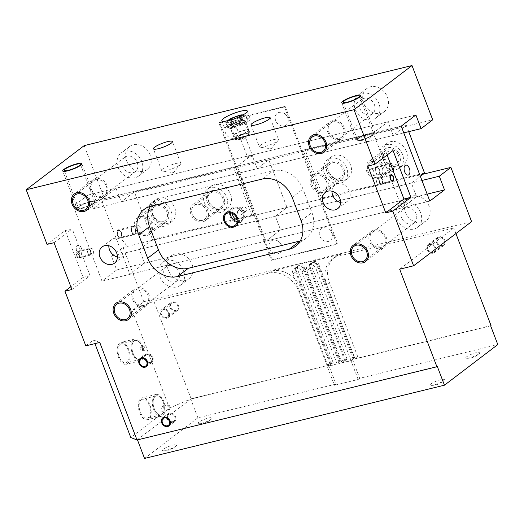 <?xml version="1.0" encoding="UTF-8"?>
<svg xmlns="http://www.w3.org/2000/svg" width="524" height="524" viewBox="0 0 524 524"><rect width="100%" height="100%" fill="white"/><g stroke="black" fill="none" stroke-linecap="round" stroke-linejoin="round"><path stroke-width="0.39" stroke-dasharray="2.62 1.97" d="M85.805 345.86L93.534 339.971L94.929 343.626M491.034 325.548L355.03 358.77L357.735 356.706L354.388 357.525L351.041 360.538L341.976 362.759L347.13 359.3L340.436 360.931L337.089 363.951L328.024 366.165L333.185 362.706L329.838 363.518L327.127 365.582L191.122 398.797L169.442 408.091L130.784 437.527M169.442 408.091L132.192 310.542L143.786 301.713L123.075 247.472L111.481 256.302L116.695 269.958L102.003 281.139L73.393 206.22L88.084 195.033L93.298 208.696L104.898 199.867L84.181 145.626M47.062 244.4L65.231 230.567L83.113 277.392L70.851 286.726M120.166 344.373A9.792 5.26 -103.7 0 1 121.267 343.842A9.792 5.26 -103.7 0 1 128.4 351.021A9.792 5.26 -103.7 0 1 127.018 362.326A9.792 5.26 -103.7 0 1 125.911 362.863A9.792 5.26 -103.7 0 1 118.784 355.685A9.792 5.26 -103.7 0 1 120.166 344.373M141.323 399.786A9.792 5.26 -103.7 0 1 142.43 399.249A9.792 5.26 -103.7 0 1 149.563 406.428A9.792 5.26 -103.7 0 1 148.174 417.733A9.792 5.26 -103.7 0 1 147.074 418.27A9.792 5.26 -103.7 0 1 139.941 411.091A9.792 5.26 -103.7 0 1 141.323 399.786M81.515 248.389A5.109 2.744 76.3 0 0 78.43 245.153A5.109 2.744 76.3 0 0 76.288 248.088A5.109 2.744 76.3 0 0 76.877 251.92A5.109 2.744 76.3 0 0 77.572 253.328A5.109 2.744 76.3 0 0 81.338 254.487A5.109 2.744 76.3 0 0 81.515 248.389M134.111 340.967A9.792 5.26 -103.7 0 1 135.218 340.43A9.792 5.26 -103.7 0 1 142.351 347.609A9.792 5.26 -103.7 0 1 140.969 358.92A9.792 5.26 -103.7 0 1 133.096 353.327A9.792 5.26 -103.7 0 1 134.111 340.967A9.792 5.26 76.3 0 0 132.729 352.272A9.792 5.26 76.3 0 0 139.862 359.451A9.792 5.26 76.3 0 0 140.969 358.92A9.792 5.26 -103.7 0 0 141.984 346.561A9.792 5.26 -103.7 0 0 134.111 340.967M140.57 347.071A2.129 1.146 76.3 0 0 140.268 349.528A2.129 1.146 76.3 0 0 141.814 351.087A2.129 1.146 76.3 0 0 142.056 350.975A2.129 1.146 76.3 0 0 142.358 348.512A2.129 1.146 76.3 0 0 140.805 346.954A2.129 1.146 76.3 0 0 140.57 347.071M145.168 345.945A2.129 1.146 76.3 0 0 144.866 348.408A2.129 1.146 76.3 0 0 146.412 349.966A2.129 1.146 76.3 0 0 146.655 349.849A2.129 1.146 76.3 0 0 146.956 347.392A2.129 1.146 76.3 0 0 145.403 345.833A2.129 1.146 76.3 0 0 145.168 345.945M155.274 396.38A9.792 5.26 -103.7 0 1 156.375 395.843A9.792 5.26 -103.7 0 1 163.508 403.022A9.792 5.26 -103.7 0 1 162.126 414.327A9.792 5.26 -103.7 0 1 154.252 408.74A9.792 5.26 -103.7 0 1 155.274 396.38A9.792 5.26 76.3 0 0 153.892 407.685A9.792 5.26 76.3 0 0 161.025 414.864A9.792 5.26 76.3 0 0 162.126 414.327A9.792 5.26 -103.7 0 0 163.147 401.967A9.792 5.26 -103.7 0 0 155.274 396.38M162.551 411.242L169.167 409.689A2.554 1.376 76.3 0 0 169.455 409.552A2.554 1.376 -103.7 0 0 169.815 406.604A2.554 1.376 -103.7 0 0 167.955 404.731L163.278 405.943C163.973 404.338 164.058 409.847 162.551 411.242C160.501 412.584 161.752 406.054 163.278 405.943M167.955 404.731A2.554 1.376 -103.7 0 0 167.667 404.869A2.554 1.376 76.3 0 0 167.307 407.823A2.554 1.376 76.3 0 0 169.167 409.689M99.75 342.447L93.534 339.971M300.219 240.961A25.538 20.973 -127.3 0 0 306.468 237.942A25.538 20.973 -127.3 0 0 311.924 212.508L302.983 189.099A25.538 20.973 -127.3 0 0 273.115 170.791L161.523 198.052A25.538 20.973 -127.3 0 0 154.993 201.144A25.538 20.973 -127.3 0 0 150.414 206.364M237.117 219.91A7.238 5.941 -127.3 0 0 242.848 219.412A7.238 5.941 -127.3 0 0 244.387 212.207A7.238 5.941 52.7 0 0 234.077 207.897L226.348 213.785M232.073 213.281A7.238 5.941 52.7 0 1 234.077 207.897M237.647 213.196A2.554 2.096 52.7 0 1 238.191 210.648A2.554 2.096 52.7 0 1 241.833 212.174A2.554 2.096 52.7 0 1 241.289 214.716A2.554 2.096 52.7 0 1 237.647 213.196M242.167 209.751A2.554 2.096 52.7 0 1 242.71 207.209A2.554 2.096 52.7 0 1 246.352 208.729A2.554 2.096 52.7 0 1 245.808 211.27A2.554 2.096 52.7 0 1 242.167 209.751M374.418 104.735A8.941 7.343 52.7 0 1 372.512 113.636A8.941 7.343 52.7 0 1 359.772 108.311A8.941 7.343 -127.3 0 1 361.678 99.409A8.941 7.343 -127.3 0 1 374.418 104.735M358.331 95.008A14.469 11.882 -127.3 0 1 378.95 103.628A14.469 11.882 52.7 0 1 375.859 118.038A14.469 11.882 52.7 0 1 355.239 109.418A14.469 11.882 -127.3 0 1 358.331 95.008L366.833 88.53A14.469 11.882 52.7 0 1 387.459 97.15A14.469 11.882 52.7 0 1 384.367 111.56A14.469 11.882 52.7 0 1 363.741 102.94A14.469 11.882 52.7 0 1 366.833 88.53M104.898 199.867L236.023 167.837L218.881 122.963L284.447 106.948L285.22 106.365L337.672 243.719L272.107 259.734L219.654 122.374L285.22 106.365M123.075 247.472L254.199 215.443L236.023 167.837L301.582 151.829L284.447 106.948M422.986 174.223L319.758 199.434L336.899 244.308L271.334 260.317L254.199 215.443L319.758 199.434L301.582 151.829L432.706 119.8M126.605 160.861A14.469 11.882 -127.3 0 0 147.224 169.481A14.469 11.882 -127.3 0 0 150.316 155.071A14.469 11.882 -127.3 0 0 129.69 146.451A14.469 11.882 -127.3 0 0 126.605 160.861M271.334 260.317L272.107 259.734M218.881 122.963L219.654 122.374M93.298 208.696L403.768 132.867M88.084 195.033L415.892 114.972M73.393 206.22L401.207 126.16M252.149 155.962A2.554 0.491 159.1 0 1 249.542 157.174A2.554 0.491 159.1 0 1 247.669 157.39A2.554 0.491 159.1 0 1 247.963 156.984A2.554 0.491 159.1 0 1 250.57 155.779A2.554 0.491 159.1 0 1 252.444 155.562A2.554 0.491 159.1 0 1 252.149 155.962M102.003 281.139L429.811 201.078M116.695 269.958L427.158 194.129M111.481 256.302L421.944 180.472M143.786 301.713L471.6 221.645M429.176 206.41A14.469 11.882 -127.3 0 0 408.556 197.79A14.469 11.882 -127.3 0 0 405.465 212.2A14.469 11.882 -127.3 0 0 426.091 220.82A14.469 11.882 -127.3 0 0 429.176 206.41M168.322 270.122A14.469 11.882 52.7 0 1 171.413 255.712A14.469 11.882 52.7 0 1 192.039 264.332A14.469 11.882 52.7 0 1 188.948 278.742A14.469 11.882 52.7 0 1 168.322 270.122M336.899 244.308L337.672 243.719M225.464 132.906A7.375 6.052 52.7 0 1 226.479 126.055A7.375 6.052 52.7 0 1 233.016 125.118A7.375 6.052 52.7 0 1 237.542 129.952A7.375 6.052 52.7 0 1 237.988 131.648A7.375 6.052 52.7 0 1 233.318 138.316A7.375 6.052 52.7 0 1 225.464 132.906M287.761 117.69A7.375 6.052 -127.3 0 0 283.235 112.85A7.375 6.052 -127.3 0 0 276.692 113.793A7.375 6.052 -127.3 0 0 275.676 120.638A7.375 6.052 -127.3 0 0 283.536 126.055A7.375 6.052 -127.3 0 0 288.207 119.38A7.375 6.052 -127.3 0 0 287.761 117.69M269.565 248.409A7.375 6.052 -127.3 0 0 277.425 253.819A7.375 6.052 -127.3 0 0 282.095 247.151A7.375 6.052 -127.3 0 0 281.65 245.455A7.375 6.052 -127.3 0 0 277.124 240.621A7.375 6.052 -127.3 0 0 270.581 241.564A7.375 6.052 -127.3 0 0 269.565 248.409M331.869 233.193A7.375 6.052 52.7 0 1 332.314 234.883A7.375 6.052 52.7 0 1 327.644 241.557A7.375 6.052 52.7 0 1 319.784 236.141A7.375 6.052 52.7 0 1 320.799 229.296A7.375 6.052 52.7 0 1 327.343 228.353A7.375 6.052 52.7 0 1 331.869 233.193M191.122 398.797L153.873 301.248L132.192 310.542M153.873 301.248L268.956 273.142A25.538 20.973 52.7 0 1 298.818 291.442L327.127 365.582M329.838 363.518L301.523 289.379A25.538 20.973 52.7 0 0 271.661 271.078L341.406 254.042L338.701 256.105L453.784 227.999L399.661 269.198M137.458 439.891L437.304 366.459M137.393 439.708L190.736 399.091L328.836 365.366L335.989 384.099L334.443 385.271L327.29 366.545L328.836 365.366M490.647 325.843L352.547 359.575L351.001 360.748L327.29 366.545M455.919 233.586L453.784 227.999M144.545 458.441L197.889 417.825L335.989 384.099M197.889 417.825L190.736 399.091M352.547 359.575L359.7 378.302L497.8 344.576M359.7 378.302L358.154 379.481L334.443 385.271M208.5 418.041A7.611 1.467 159.1 0 1 211.722 418.774A7.611 1.467 159.1 0 1 201.583 423.307A7.611 1.467 159.1 0 1 198.793 423.713A7.611 1.467 159.1 0 1 200.004 421.407A7.611 1.467 159.1 0 1 208.5 418.041M476.323 352.632A7.611 1.467 -20.9 0 0 467.834 355.999A7.611 1.467 -20.9 0 0 466.615 358.298A7.611 1.467 -20.9 0 0 469.412 357.892A7.611 1.467 -20.9 0 0 479.552 353.359A7.611 1.467 -20.9 0 0 476.323 352.632M166.016 450.385A7.611 1.467 -20.9 0 0 176.162 445.852A7.611 1.467 -20.9 0 0 172.933 445.118A7.611 1.467 -20.9 0 0 164.438 448.485A7.611 1.467 -20.9 0 0 163.226 450.791A7.611 1.467 -20.9 0 0 166.016 450.385M433.846 384.97A7.611 1.467 159.1 0 1 431.056 385.376A7.611 1.467 159.1 0 1 432.267 383.07A7.611 1.467 159.1 0 1 440.763 379.704A7.611 1.467 159.1 0 1 443.992 380.437A7.611 1.467 159.1 0 1 433.846 384.97M358.154 379.481L351.001 360.748M355.03 358.77L326.714 284.63A25.538 20.973 52.7 0 1 332.17 259.197A25.538 20.973 52.7 0 1 338.701 256.105M437.134 242.304A4.258 3.498 -127.3 0 0 443.199 244.839A4.258 3.498 -127.3 0 0 444.11 240.601A4.258 3.498 -127.3 0 0 438.038 238.066A4.258 3.498 -127.3 0 0 437.134 242.304M177.675 305.669A4.258 3.498 52.7 0 1 176.765 309.907A4.258 3.498 52.7 0 1 170.7 307.372A4.258 3.498 52.7 0 1 171.61 303.134A4.258 3.498 52.7 0 1 177.675 305.669M357.735 356.706L329.419 282.567A25.538 20.973 52.7 0 1 334.875 257.14A25.538 20.973 52.7 0 1 341.406 254.042M347.13 359.3L311.669 266.428L310.201 267.541A4.258 3.498 52.7 0 1 311.105 263.303A4.258 3.498 52.7 0 1 311.99 262.852A5.109 4.192 -127.3 0 0 310.68 263.461A5.109 4.192 -127.3 0 0 309.592 268.543L306.809 270.666A5.109 4.192 52.7 0 1 307.896 265.576A5.109 4.192 52.7 0 1 309.206 264.961L309.9 264.79A5.109 4.192 52.7 0 1 315.874 268.452L318.658 266.33A5.109 4.192 -127.3 0 0 312.684 262.675A4.258 3.498 52.7 0 1 317.452 265.773L318.919 264.653A4.258 3.498 -127.3 0 0 313.942 261.607L313.666 261.673A4.258 3.498 -127.3 0 0 312.579 262.19A4.258 3.498 -127.3 0 0 311.669 266.428M354.388 357.525L318.919 264.653M333.185 362.706L297.717 269.834L296.25 270.954A4.258 3.498 52.7 0 1 297.16 266.716A4.258 3.498 52.7 0 1 298.038 266.257A5.109 4.192 -127.3 0 0 296.735 266.867A5.109 4.192 -127.3 0 0 295.641 271.956L292.857 274.072A5.109 4.192 52.7 0 1 293.951 268.989A5.109 4.192 52.7 0 1 295.254 268.367L295.955 268.196A5.109 4.192 52.7 0 1 301.922 271.858L304.706 269.742A5.109 4.192 -127.3 0 0 298.732 266.081A4.258 3.498 52.7 0 1 303.501 269.179L304.975 268.059A4.258 3.498 -127.3 0 0 299.997 265.013L299.715 265.079A4.258 3.498 -127.3 0 0 298.628 265.596A4.258 3.498 -127.3 0 0 297.717 269.834M340.436 360.931L304.975 268.059M345.663 360.414L310.201 267.541M344.759 360.636L309.592 268.543M341.976 362.759L306.809 270.666M351.041 360.538L315.874 268.452M353.824 358.423L318.658 266.33M352.914 358.645L317.452 265.773M331.712 363.82L296.25 270.954M330.808 364.042L295.641 271.956M328.024 366.165L292.857 274.072M337.089 363.951L301.922 271.858M339.873 361.829L304.706 269.742M338.969 362.051L303.501 269.179M168.394 312.736A4.258 3.498 52.7 0 1 167.49 316.974A4.258 3.498 52.7 0 1 161.425 314.439A4.258 3.498 52.7 0 1 163.416 309.684A4.258 3.498 52.7 0 1 168.394 312.736A4.258 3.498 -127.3 0 0 162.329 310.201A4.258 3.498 -127.3 0 0 161.425 314.439A4.258 3.498 52.7 0 0 166.396 317.492A4.258 3.498 52.7 0 0 168.394 312.736M427.853 249.365A4.258 3.498 -127.3 0 0 433.918 251.9A4.258 3.498 -127.3 0 0 434.828 247.662A4.258 3.498 52.7 0 1 432.831 252.417A4.258 3.498 52.7 0 1 427.853 249.365A4.258 3.498 52.7 0 1 428.763 245.127A4.258 3.498 52.7 0 1 434.828 247.662A4.258 3.498 52.7 0 0 429.85 244.61A4.258 3.498 52.7 0 0 427.853 249.365M409.912 172.154A5.109 2.744 76.3 0 0 409.323 168.328A5.109 2.744 76.3 0 0 408.628 166.92M367.894 166.043L386.064 152.209L387.131 155.006M393.039 150.506L386.064 152.209M378.629 184.114A2.81 1.506 -103.7 0 0 378.944 183.957A2.81 1.506 76.3 0 0 379.343 180.714A2.81 1.506 76.3 0 0 377.3 178.651A2.81 1.506 76.3 0 0 376.979 178.808A2.81 1.506 -103.7 0 0 376.586 182.051A2.81 1.506 -103.7 0 0 378.629 184.114L392.581 180.708M93.678 203.05A8.685 1.67 -20.9 0 0 94.425 202.369A8.685 1.67 -20.9 0 0 94.674 201.688A8.685 1.67 -20.9 0 0 88.307 202.408A8.685 1.67 -20.9 0 0 79.451 206.528A8.685 1.67 -20.9 0 0 82.622 207.792A8.685 1.67 -20.9 0 0 93.678 203.05A8.685 1.67 159.1 0 1 86.152 206.718A8.685 1.67 159.1 0 1 79.091 208.225A8.685 1.67 159.1 0 1 78.449 207.884A8.685 1.67 159.1 0 1 79.451 206.528A8.685 1.67 -20.9 0 1 90.508 201.786A8.685 1.67 -20.9 0 1 93.678 203.05M358.436 138.388A8.685 1.67 159.1 0 1 367.298 134.268A8.685 1.67 159.1 0 1 373.664 133.555A8.685 1.67 159.1 0 1 373.416 134.229A8.685 1.67 159.1 0 1 372.662 134.91A8.685 1.67 -20.9 0 0 369.492 133.646A8.685 1.67 -20.9 0 0 358.436 138.388A8.685 1.67 -20.9 0 0 357.44 139.744A8.685 1.67 -20.9 0 0 358.075 140.085A8.685 1.67 -20.9 0 0 365.143 138.578A8.685 1.67 -20.9 0 0 372.662 134.91A8.685 1.67 -20.9 0 1 361.606 139.653A8.685 1.67 -20.9 0 1 358.436 138.388M180.525 164.189L173.424 172.665L162.479 171.079A10.218 1.965 159.1 0 0 170.791 169.304A10.218 1.965 159.1 0 0 179.647 164.988A10.218 1.965 -20.9 0 0 180.525 164.189A10.218 1.965 -20.9 0 0 180.819 163.39A10.218 1.965 -20.9 0 0 173.326 164.235A10.218 1.965 -20.9 0 0 162.905 169.075A10.218 1.965 159.1 0 0 161.733 170.68L153.388 148.829M162.479 171.079A10.218 1.965 159.1 0 1 161.733 170.68M260.552 145.227A10.218 1.965 159.1 0 1 270.974 140.386A10.218 1.965 159.1 0 1 278.46 139.541A10.218 1.965 159.1 0 1 278.172 140.34A10.218 1.965 159.1 0 1 277.288 141.139A10.218 1.965 -20.9 0 1 268.439 145.456A10.218 1.965 -20.9 0 1 260.127 147.231A10.218 1.965 -20.9 0 1 259.373 146.831A10.218 1.965 -20.9 0 1 260.552 145.227M248.697 120.972A13.617 2.62 159.1 0 1 234.798 127.43A13.617 2.62 159.1 0 1 224.816 128.557A13.617 2.62 159.1 0 1 226.381 126.422A13.617 2.62 159.1 0 1 240.28 119.963A13.617 2.62 159.1 0 1 250.262 118.837A13.617 2.62 159.1 0 1 248.697 120.972M243.47 122.249A7.238 1.395 -20.9 0 0 244.302 121.116A7.238 1.395 -20.9 0 0 238.996 121.712A7.238 1.395 -20.9 0 0 231.608 125.144A7.238 1.395 -20.9 0 0 230.783 126.277A7.238 1.395 -20.9 0 0 236.082 125.681A7.238 1.395 -20.9 0 0 243.47 122.249M248.238 134.74A7.238 1.395 -20.9 0 0 248.861 134.17A7.238 1.395 -20.9 0 0 249.07 133.6A7.238 1.395 -20.9 0 0 243.765 134.203A7.238 1.395 -20.9 0 0 236.376 137.635A7.238 1.395 -20.9 0 0 239.023 138.683A7.238 1.395 -20.9 0 0 248.238 134.74A7.238 1.395 159.1 0 1 241.97 137.792A7.238 1.395 159.1 0 1 236.082 139.05A7.238 1.395 159.1 0 1 235.545 138.768A7.238 1.395 159.1 0 1 236.376 137.635A7.238 1.395 -20.9 0 1 245.592 133.685A7.238 1.395 -20.9 0 1 248.238 134.74M245.383 138.251A2.554 0.491 159.1 0 1 243.175 139.332A2.554 0.491 159.1 0 1 241.092 139.777A2.554 0.491 159.1 0 1 240.909 139.672A2.554 0.491 159.1 0 1 241.197 139.273A2.554 0.491 159.1 0 1 243.804 138.061A2.554 0.491 159.1 0 1 245.677 137.851A2.554 0.491 159.1 0 1 245.605 138.054A2.554 0.491 159.1 0 1 245.383 138.251M420.674 212.888A14.469 11.882 -127.3 0 0 400.048 204.268A14.469 11.882 -127.3 0 0 396.963 218.678A14.469 11.882 52.7 0 0 417.582 227.298A14.469 11.882 52.7 0 0 420.674 212.888M403.401 208.67A8.941 7.343 -127.3 0 1 416.141 213.995A8.941 7.343 52.7 0 1 414.229 222.89A8.941 7.343 52.7 0 1 401.495 217.571A8.941 7.343 -127.3 0 1 403.401 208.67L353.923 246.339M180.446 285.213A14.469 11.882 -127.3 0 1 159.82 276.593A14.469 11.882 52.7 0 1 162.912 262.183A14.469 11.882 52.7 0 1 183.538 270.803A14.469 11.882 -127.3 0 1 180.446 285.213L188.948 278.742M164.353 275.486A8.941 7.343 -127.3 0 0 177.092 280.812A8.941 7.343 -127.3 0 0 178.998 271.91A8.941 7.343 52.7 0 0 166.265 266.585A8.941 7.343 52.7 0 0 164.353 275.486M118.097 167.333A14.469 11.882 -127.3 0 0 138.722 175.953A14.469 11.882 -127.3 0 0 141.814 161.543A14.469 11.882 52.7 0 0 121.188 152.923A14.469 11.882 52.7 0 0 118.097 167.333M135.369 171.551A8.941 7.343 -127.3 0 1 122.629 166.226A8.941 7.343 52.7 0 1 124.542 157.324A8.941 7.343 52.7 0 1 137.281 162.65A8.941 7.343 -127.3 0 1 135.369 171.551L85.89 209.22M340.6 202.539A10.218 8.391 -127.3 0 0 347.274 201.36A10.218 8.391 -127.3 0 0 349.456 191.188A10.218 8.391 52.7 0 0 334.895 185.103L325.312 192.4M331.987 191.221A10.218 8.391 52.7 0 1 334.895 185.103M102.121 246.909L111.704 239.612A10.218 8.391 -127.3 0 1 126.264 245.697A10.218 8.391 52.7 0 1 124.083 255.869A10.218 8.391 52.7 0 1 117.409 257.048M111.704 239.612A10.218 8.391 -127.3 0 0 108.796 245.73M145.187 359.268A4.258 3.498 -127.3 0 0 145.371 359.7A4.258 3.498 -127.3 0 1 145.187 359.268A4.258 3.498 52.7 0 1 146.098 355.03A4.258 3.498 52.7 0 1 152.163 357.565A4.258 3.498 -127.3 0 0 147.185 354.519A4.258 3.498 -127.3 0 0 145.187 359.268M146.563 361.259A4.258 3.498 -127.3 0 0 151.253 361.802A4.258 3.498 -127.3 0 0 152.163 357.565A4.258 3.498 -127.3 0 1 151.095 361.92A4.258 3.498 -127.3 0 1 146.563 361.259M167.837 418.584A4.258 3.498 -127.3 0 0 168.021 419.01A4.258 3.498 -127.3 0 1 167.837 418.584A4.258 3.498 52.7 0 1 168.748 414.346A4.258 3.498 52.7 0 1 174.813 416.881A4.258 3.498 -127.3 0 0 169.835 413.829A4.258 3.498 -127.3 0 0 167.837 418.584M169.213 420.569A4.258 3.498 -127.3 0 0 173.903 421.119A4.258 3.498 -127.3 0 0 174.813 416.881A4.258 3.498 -127.3 0 1 173.745 421.231A4.258 3.498 -127.3 0 1 169.213 420.569M71.919 289.523L90.082 275.69L83.113 277.392M65.231 230.567L72.207 228.864L90.082 275.69M54.038 242.697L72.207 228.864M79.032 257.205A2.81 1.506 76.3 0 0 79.432 253.963A2.81 1.506 76.3 0 0 77.388 251.9A2.81 1.506 76.3 0 0 77.067 252.057A2.81 1.506 76.3 0 0 76.674 255.299A2.81 1.506 76.3 0 0 78.718 257.363A2.81 1.506 76.3 0 0 79.032 257.205M92.984 253.799A2.81 1.506 76.3 0 0 93.383 250.557A2.81 1.506 76.3 0 0 91.333 248.494A2.81 1.506 76.3 0 0 91.019 248.651A2.81 1.506 -103.7 0 0 90.619 251.893A2.81 1.506 -103.7 0 0 92.669 253.957A2.81 1.506 -103.7 0 0 92.984 253.799M92.84 179.856A10.218 8.391 52.7 0 0 90.659 190.029A10.218 8.391 -127.3 0 0 105.219 196.114A10.218 8.391 -127.3 0 0 107.4 185.941A10.218 8.391 52.7 0 0 92.84 179.856L74.29 193.985M91.707 189.773A8.941 7.343 -127.3 0 0 102.16 196.179A8.941 7.343 -127.3 0 0 106.352 186.197A8.941 7.343 -127.3 0 0 95.899 179.791A8.941 7.343 -127.3 0 0 91.707 189.773M344.537 128.02A10.218 8.391 52.7 0 1 342.355 138.192A10.218 8.391 52.7 0 1 327.801 132.113A10.218 8.391 -127.3 0 1 329.982 121.941A10.218 8.391 -127.3 0 1 344.537 128.02M328.849 131.852A8.941 7.343 -127.3 0 0 339.297 138.257A8.941 7.343 -127.3 0 0 343.495 128.275A8.941 7.343 -127.3 0 0 333.041 121.869A8.941 7.343 -127.3 0 0 328.849 131.852M132.382 299.289A10.218 8.391 52.7 0 1 134.563 289.117A10.218 8.391 52.7 0 1 149.124 295.202A10.218 8.391 -127.3 0 1 146.943 305.374A10.218 8.391 -127.3 0 1 132.382 299.289M148.076 295.457A8.941 7.343 -127.3 0 0 137.622 289.052A8.941 7.343 -127.3 0 0 133.43 299.034A8.941 7.343 -127.3 0 0 143.884 305.44A8.941 7.343 -127.3 0 0 148.076 295.457M384.079 247.452A10.218 8.391 52.7 0 0 386.26 237.28A10.218 8.391 -127.3 0 0 371.706 231.195A10.218 8.391 -127.3 0 0 369.525 241.368A10.218 8.391 52.7 0 0 384.079 247.452L365.523 261.581M385.219 237.536A8.941 7.343 -127.3 0 0 374.765 231.13A8.941 7.343 -127.3 0 0 370.566 241.112A8.941 7.343 -127.3 0 0 381.02 247.518A8.941 7.343 -127.3 0 0 385.219 237.536M169.999 307.542A5.109 4.192 -127.3 0 0 177.282 310.588A5.109 4.192 -127.3 0 0 178.37 305.499A5.109 4.192 -127.3 0 0 171.093 302.459A5.109 4.192 -127.3 0 0 169.999 307.542M161.818 309.52A5.109 4.192 -127.3 0 1 169.095 312.566A5.109 4.192 52.7 0 1 168.001 317.649A5.109 4.192 52.7 0 1 160.724 314.61A5.109 4.192 -127.3 0 1 161.818 309.52L171.093 302.459M436.433 242.474A5.109 4.192 -127.3 0 0 443.71 245.514A5.109 4.192 -127.3 0 0 444.804 240.431A5.109 4.192 -127.3 0 0 437.527 237.385A5.109 4.192 -127.3 0 0 436.433 242.474M427.158 249.535A5.109 4.192 -127.3 0 0 434.435 252.575A5.109 4.192 -127.3 0 0 435.529 247.492A5.109 4.192 52.7 0 0 428.246 244.453A5.109 4.192 52.7 0 0 427.158 249.535M381.675 183.983A3.406 1.827 -103.7 0 0 382.055 183.793A3.406 1.827 76.3 0 0 382.54 179.863A3.406 1.827 76.3 0 0 380.057 177.367A3.406 1.827 76.3 0 0 379.671 177.551A3.406 1.827 -103.7 0 0 379.193 181.487A3.406 1.827 -103.7 0 0 381.675 183.983L392.718 181.284M381.845 183.249A2.81 1.506 76.3 0 0 382.14 179.706A2.81 1.506 76.3 0 0 379.88 178.101A2.81 1.506 76.3 0 0 379.592 181.645A2.81 1.506 76.3 0 0 381.845 183.249M79.242 257.756A3.406 1.827 76.3 0 0 79.727 253.819A3.406 1.827 76.3 0 0 77.244 251.323A3.406 1.827 76.3 0 0 76.858 251.513A3.406 1.827 76.3 0 0 76.38 255.443A3.406 1.827 76.3 0 0 78.862 257.939A3.406 1.827 76.3 0 0 79.242 257.756M90.292 255.057A3.406 1.827 76.3 0 0 90.77 251.12A3.406 1.827 76.3 0 0 88.294 248.625A3.406 1.827 76.3 0 0 87.908 248.815A3.406 1.827 -103.7 0 0 87.429 252.745A3.406 1.827 -103.7 0 0 89.905 255.24A3.406 1.827 -103.7 0 0 90.292 255.057M88.117 249.358A2.81 1.506 -103.7 0 1 90.377 250.963A2.81 1.506 -103.7 0 1 90.082 254.507A2.81 1.506 -103.7 0 1 87.822 252.902A2.81 1.506 -103.7 0 1 88.117 249.358M77.021 208.434A10.218 1.965 159.1 0 0 84.508 207.589A10.218 1.965 159.1 0 0 94.936 202.742A10.218 1.965 -20.9 0 0 96.108 201.144A10.218 1.965 -20.9 0 0 88.615 201.989A10.218 1.965 -20.9 0 0 78.194 206.829A10.218 1.965 159.1 0 0 77.021 208.434L62.716 170.975M357.178 138.696A10.218 1.965 159.1 0 1 367.606 133.849A10.218 1.965 159.1 0 1 375.092 133.004A10.218 1.965 159.1 0 1 373.92 134.602A10.218 1.965 -20.9 0 1 363.499 139.45A10.218 1.965 -20.9 0 1 356.006 140.294A10.218 1.965 -20.9 0 1 357.178 138.696M231.916 208.264A8.26 6.779 52.7 0 0 230.147 216.484A8.26 6.779 -127.3 0 0 241.918 221.403A8.26 6.779 -127.3 0 0 243.68 213.183A8.26 6.779 52.7 0 0 231.916 208.264L225.726 212.973M237.136 221.541A7.238 5.941 -127.3 0 0 242.841 213.386A7.238 5.941 -127.3 0 0 235.97 208.048A7.238 5.941 -127.3 0 0 230.508 212.829M127.522 363.649A11.24 6.039 76.3 0 0 129.114 350.674A11.24 6.039 76.3 0 0 120.926 342.434A11.24 6.039 76.3 0 0 119.655 343.05A11.24 6.039 76.3 0 0 118.07 356.025A11.24 6.039 76.3 0 0 126.258 364.265A11.24 6.039 76.3 0 0 127.522 363.649M140.209 360.859A11.24 6.039 76.3 0 1 132.022 352.619A11.24 6.039 76.3 0 1 133.607 339.644A11.24 6.039 -103.7 0 1 134.871 339.028A11.24 6.039 -103.7 0 1 143.059 347.268A11.24 6.039 -103.7 0 1 141.473 360.243A11.24 6.039 76.3 0 1 140.209 360.859L126.258 364.265M161.366 416.272A11.24 6.039 76.3 0 1 153.178 408.032A11.24 6.039 76.3 0 1 154.763 395.05A11.24 6.039 -103.7 0 1 156.034 394.434A11.24 6.039 -103.7 0 1 164.222 402.674A11.24 6.039 -103.7 0 1 162.637 415.656A11.24 6.039 76.3 0 1 161.366 416.272L147.414 419.678A11.24 6.039 76.3 0 0 148.685 419.062A11.24 6.039 76.3 0 0 150.27 406.087A11.24 6.039 76.3 0 0 142.083 397.847A11.24 6.039 76.3 0 0 140.818 398.456A11.24 6.039 76.3 0 0 139.227 411.438A11.24 6.039 76.3 0 0 147.414 419.678M145.58 354.355A5.109 4.192 52.7 0 0 144.486 359.438A5.109 4.192 -127.3 0 0 151.77 362.484A5.109 4.192 -127.3 0 0 152.857 357.394A5.109 4.192 52.7 0 0 145.58 354.355L140.17 358.475M168.23 413.665A5.109 4.192 52.7 0 0 167.136 418.755A5.109 4.192 -127.3 0 0 174.42 421.794A5.109 4.192 -127.3 0 0 175.507 416.711A5.109 4.192 52.7 0 0 168.23 413.665L162.82 417.785M230.776 125.347A8.26 1.592 159.1 0 1 239.199 121.437A8.26 1.592 159.1 0 1 245.252 120.749A8.26 1.592 159.1 0 1 244.302 122.046A8.26 1.592 159.1 0 1 235.879 125.963A8.26 1.592 159.1 0 1 229.826 126.644A8.26 1.592 159.1 0 1 230.776 125.347M234.595 139.129A8.26 1.592 159.1 0 0 240.647 138.447A8.26 1.592 159.1 0 0 249.07 134.53A8.26 1.592 -20.9 0 0 250.02 133.24A8.26 1.592 -20.9 0 0 243.968 133.921A8.26 1.592 -20.9 0 0 235.545 137.838A8.26 1.592 159.1 0 0 234.595 139.129L229.826 126.644M408.727 131.655L406.355 125.439L393.21 135.441L387.996 121.784L373.304 132.972L401.915 207.89L416.606 196.71L411.392 183.053L420.333 176.241M392.725 170.765A3.576 1.919 76.3 0 0 393.236 166.639A3.576 1.919 76.3 0 0 390.629 164.012A3.576 1.919 76.3 0 0 390.223 164.208A3.576 1.919 76.3 0 0 389.718 168.342A3.576 1.919 76.3 0 0 392.325 170.962A3.576 1.919 76.3 0 0 392.725 170.765M401.915 207.89L265.91 241.112L280.595 229.925L275.382 216.268L286.982 207.439L321.854 198.923L303.678 151.318L268.799 159.833L286.982 207.439L268.799 159.833L257.205 168.662L251.992 155.006L237.3 166.187L265.91 241.112L237.3 166.187L251.992 155.006L257.205 168.662L268.799 159.833L233.927 168.348L252.109 215.953L286.982 207.439L275.382 216.268L280.595 229.925L265.91 241.112L129.906 274.327L101.296 199.408L115.981 188.221L121.201 201.878L134.34 191.876L152.517 239.481L139.377 249.483L144.591 263.146L129.906 274.327M373.304 132.972L101.296 199.408M416.606 196.71L144.591 263.146M411.392 183.053L139.377 249.483M424.532 173.044L323.4 197.744L321.854 198.923M406.355 125.439L305.223 150.139L303.678 151.318M393.21 135.441L121.201 201.878M323.4 197.744L305.223 150.139M406.375 151.456A13.617 11.187 -127.3 0 0 386.967 143.34A13.617 11.187 -127.3 0 0 384.059 156.905A13.617 11.187 -127.3 0 0 403.467 165.021A13.617 11.187 -127.3 0 0 406.375 151.456M350.576 165.08A13.617 11.187 -127.3 0 0 331.168 156.971A13.617 11.187 -127.3 0 0 328.26 170.536A13.617 11.187 -127.3 0 0 347.667 178.645A13.617 11.187 -127.3 0 0 350.576 165.08M402.511 154.397A13.617 11.187 -127.3 0 0 383.103 146.288A13.617 11.187 -127.3 0 0 380.188 159.846A13.617 11.187 -127.3 0 0 399.602 167.962A13.617 11.187 -127.3 0 0 402.511 154.397M398.463 155.386A8.685 7.133 52.7 0 1 396.609 164.032A8.685 7.133 52.7 0 1 384.236 158.864A8.685 7.133 52.7 0 1 386.09 150.218A8.685 7.133 52.7 0 1 398.463 155.386M382.232 167.746A8.685 7.133 52.7 0 1 380.378 176.392A8.685 7.133 52.7 0 1 367.999 171.224A8.685 7.133 52.7 0 1 372.073 161.523A8.685 7.133 52.7 0 1 382.232 167.746A8.685 7.133 -127.3 0 0 369.852 162.578A8.685 7.133 -127.3 0 0 367.999 171.224A8.685 7.133 52.7 0 0 378.158 177.446A8.685 7.133 52.7 0 0 382.232 167.746M346.711 168.027A13.617 11.187 -127.3 0 0 327.303 159.912A13.617 11.187 -127.3 0 0 324.395 173.477A13.617 11.187 -127.3 0 0 343.803 181.586A13.617 11.187 -127.3 0 0 346.711 168.027M342.67 169.016A8.685 7.133 52.7 0 1 340.816 177.662A8.685 7.133 52.7 0 1 328.437 172.488A8.685 7.133 52.7 0 1 330.29 163.842A8.685 7.133 52.7 0 1 342.67 169.016M326.432 181.376A8.685 7.133 52.7 0 1 324.579 190.022A8.685 7.133 52.7 0 1 312.206 184.848A8.685 7.133 52.7 0 1 316.28 175.154A8.685 7.133 52.7 0 1 326.432 181.376A8.685 7.133 -127.3 0 0 314.059 176.202A8.685 7.133 -127.3 0 0 312.206 184.848A8.685 7.133 52.7 0 0 322.358 191.07A8.685 7.133 52.7 0 0 326.432 181.376M387.996 121.784L115.981 188.221M372.793 175.73A3.576 1.919 -103.7 0 0 373.199 175.533A3.576 1.919 76.3 0 0 373.704 171.407A3.576 1.919 76.3 0 0 371.097 168.787A3.576 1.919 76.3 0 0 370.697 168.977A3.576 1.919 -103.7 0 0 370.193 173.11A3.576 1.919 -103.7 0 0 372.793 175.73L392.325 170.962M382.979 159.165A10.218 8.391 -127.3 0 0 397.539 165.25A10.218 8.391 -127.3 0 0 399.72 155.078A10.218 8.391 -127.3 0 0 385.16 148.993A10.218 8.391 -127.3 0 0 382.979 159.165M368.929 161.359A10.218 8.391 -127.3 0 1 383.483 167.438A10.218 8.391 52.7 0 1 381.302 177.61A10.218 8.391 52.7 0 1 366.748 171.531A10.218 8.391 -127.3 0 1 368.929 161.359L385.16 148.993M327.186 172.796A10.218 8.391 -127.3 0 0 341.74 178.881A10.218 8.391 -127.3 0 0 343.921 168.708A10.218 8.391 -127.3 0 0 329.367 162.623A10.218 8.391 -127.3 0 0 327.186 172.796M313.129 174.983A10.218 8.391 -127.3 0 1 327.69 181.068A10.218 8.391 52.7 0 1 325.509 191.24A10.218 8.391 52.7 0 1 310.948 185.155A10.218 8.391 -127.3 0 1 313.129 174.983L329.367 162.623M389.987 163.586A4.258 2.286 -103.7 0 1 390.465 163.35A4.258 2.286 -103.7 0 1 393.57 166.475A4.258 2.286 -103.7 0 1 392.967 171.387A4.258 2.286 -103.7 0 1 392.489 171.623A4.258 2.286 -103.7 0 1 389.384 168.499A4.258 2.286 -103.7 0 1 389.987 163.586M378.426 175.055A4.258 2.286 -103.7 0 0 378.904 174.826A4.258 2.286 76.3 0 0 379.507 169.907A4.258 2.286 76.3 0 0 376.402 166.789A4.258 2.286 76.3 0 0 375.924 167.018A4.258 2.286 -103.7 0 0 375.322 171.938A4.258 2.286 -103.7 0 0 378.426 175.055L392.489 171.623M378.669 174.197A3.576 1.919 76.3 0 0 379.042 169.684A3.576 1.919 76.3 0 0 376.166 167.647A3.576 1.919 76.3 0 0 375.793 172.16A3.576 1.919 76.3 0 0 378.669 174.197M118.214 230.645A3.576 1.919 -103.7 0 1 118.614 230.449A3.576 1.919 -103.7 0 1 121.221 233.069A3.576 1.919 -103.7 0 1 120.717 237.202A3.576 1.919 -103.7 0 1 120.31 237.398A3.576 1.919 -103.7 0 1 117.71 234.772A3.576 1.919 -103.7 0 1 118.214 230.645M134.34 191.876L235.472 167.176L233.927 168.348M152.517 239.481L253.655 214.781L252.109 215.953M235.472 167.176L253.655 214.781M152.497 213.464A13.617 11.187 -127.3 0 0 171.905 221.573A13.617 11.187 -127.3 0 0 174.82 208.008A13.617 11.187 -127.3 0 0 155.405 199.899A13.617 11.187 -127.3 0 0 152.497 213.464M208.297 199.834A13.617 11.187 -127.3 0 0 227.704 207.943A13.617 11.187 -127.3 0 0 230.612 194.384A13.617 11.187 -127.3 0 0 211.205 186.269A13.617 11.187 -127.3 0 0 208.297 199.834M148.633 216.405A13.617 11.187 -127.3 0 0 168.04 224.514A13.617 11.187 -127.3 0 0 170.948 210.956A13.617 11.187 -127.3 0 0 151.541 202.84A13.617 11.187 -127.3 0 0 148.633 216.405M152.68 215.416A8.685 7.133 52.7 0 1 154.534 206.77A8.685 7.133 52.7 0 1 166.907 211.938A8.685 7.133 52.7 0 1 165.053 220.591A8.685 7.133 52.7 0 1 152.68 215.416M136.443 227.776A8.685 7.133 52.7 0 1 138.297 219.13A8.685 7.133 52.7 0 1 150.67 224.305A8.685 7.133 52.7 0 1 146.596 233.999A8.685 7.133 52.7 0 1 136.443 227.776A8.685 7.133 -127.3 0 0 148.816 232.951A8.685 7.133 -127.3 0 0 150.67 224.305A8.685 7.133 52.7 0 0 140.517 218.082A8.685 7.133 52.7 0 0 136.443 227.776M204.432 202.775A13.617 11.187 -127.3 0 0 223.84 210.89A13.617 11.187 -127.3 0 0 226.748 197.325A13.617 11.187 -127.3 0 0 207.34 189.216A13.617 11.187 -127.3 0 0 204.432 202.775M208.473 201.786A8.685 7.133 52.7 0 1 210.327 193.14A8.685 7.133 52.7 0 1 222.7 198.314A8.685 7.133 52.7 0 1 220.846 206.96A8.685 7.133 52.7 0 1 208.473 201.786M192.236 214.152A8.685 7.133 52.7 0 1 194.096 205.506A8.685 7.133 52.7 0 1 206.469 210.674A8.685 7.133 52.7 0 1 202.395 220.375A8.685 7.133 52.7 0 1 192.236 214.152A8.685 7.133 -127.3 0 0 204.615 219.32A8.685 7.133 -127.3 0 0 206.469 210.674A8.685 7.133 52.7 0 0 196.317 204.452A8.685 7.133 52.7 0 0 192.236 214.152M139.843 232.63A3.576 1.919 76.3 0 1 137.236 230.003A3.576 1.919 76.3 0 1 137.74 225.877A3.576 1.919 -103.7 0 1 138.146 225.68A3.576 1.919 -103.7 0 1 140.746 228.3A3.576 1.919 -103.7 0 1 140.242 232.433A3.576 1.919 76.3 0 1 139.843 232.63L120.31 237.398M168.158 211.637A10.218 8.391 -127.3 0 0 153.604 205.552A10.218 8.391 -127.3 0 0 151.423 215.724A10.218 8.391 -127.3 0 0 165.977 221.809A10.218 8.391 -127.3 0 0 168.158 211.637M149.746 234.169A10.218 8.391 -127.3 0 1 135.185 228.084A10.218 8.391 52.7 0 1 137.367 217.912A10.218 8.391 52.7 0 1 151.927 223.997A10.218 8.391 -127.3 0 1 149.746 234.169L165.977 221.809M223.958 198.007A10.218 8.391 -127.3 0 0 209.404 191.922A10.218 8.391 -127.3 0 0 207.222 202.094A10.218 8.391 -127.3 0 0 221.776 208.179A10.218 8.391 -127.3 0 0 223.958 198.007M205.539 220.538A10.218 8.391 -127.3 0 1 190.985 214.454A10.218 8.391 52.7 0 1 193.166 204.281A10.218 8.391 52.7 0 1 207.72 210.366A10.218 8.391 -127.3 0 1 205.539 220.538L221.776 208.179M120.952 237.824A4.258 2.286 76.3 0 0 121.555 232.911A4.258 2.286 76.3 0 0 118.457 229.787A4.258 2.286 76.3 0 0 117.972 230.023A4.258 2.286 76.3 0 0 117.369 234.935A4.258 2.286 76.3 0 0 120.474 238.06A4.258 2.286 76.3 0 0 120.952 237.824M134.537 234.621A4.258 2.286 76.3 0 1 131.432 231.503A4.258 2.286 76.3 0 1 132.035 226.584A4.258 2.286 -103.7 0 1 132.513 226.355A4.258 2.286 -103.7 0 1 135.618 229.473A4.258 2.286 -103.7 0 1 135.015 234.392A4.258 2.286 76.3 0 1 134.537 234.621L120.474 238.06M132.271 227.213A3.576 1.919 -103.7 0 1 135.146 229.25A3.576 1.919 -103.7 0 1 134.779 233.769A3.576 1.919 -103.7 0 1 131.904 231.726A3.576 1.919 -103.7 0 1 132.271 227.213M239.33 115.326L240.182 115.365L242.003 120.127A10.585 2.037 159.1 0 1 242.678 119.957L247.433 119.957A10.585 2.037 159.1 0 1 247.446 120.12L242.972 123.526A10.585 2.037 -20.9 0 1 242.311 123.861L233.075 127.273A10.585 2.037 -20.9 0 1 232.401 127.437L227.645 127.443A10.585 2.037 -20.9 0 1 227.632 127.273L232.106 123.867A10.585 2.037 159.1 0 1 232.774 123.54L230.953 118.778L231.569 118.195M240.182 115.365A10.585 2.037 159.1 0 1 240.863 115.201L242.678 119.957M243.038 114.887L245.618 115.195A10.585 2.037 159.1 0 1 245.632 115.359L247.446 120.12M245.618 115.195L247.433 119.957M229.813 119.066L230.285 119.105A10.585 2.037 159.1 0 1 230.953 118.778M230.285 119.105L232.106 123.867M242.003 120.127L232.774 123.54M229.905 126.612A8.174 1.572 -20.9 0 1 230.842 125.334A8.174 1.572 159.1 0 1 239.18 121.457A8.174 1.572 159.1 0 1 245.173 120.782A8.174 1.572 159.1 0 1 244.236 122.066A8.174 1.572 -20.9 0 1 235.898 125.937A8.174 1.572 -20.9 0 1 229.905 126.612L233.363 135.664A8.174 1.572 159.1 0 1 234.3 134.386A8.174 1.572 159.1 0 1 242.638 130.509A8.174 1.572 159.1 0 1 248.631 129.834A8.174 1.572 159.1 0 1 248.592 130.181A8.174 1.572 159.1 0 1 247.695 131.118A8.174 1.572 159.1 0 1 240.097 134.747A8.174 1.572 159.1 0 1 233.619 135.899A8.174 1.572 159.1 0 1 233.363 135.664M234.7 134.629A7.834 1.506 159.1 0 1 243.391 130.705A7.834 1.506 159.1 0 1 248.396 130.6A7.834 1.506 159.1 0 1 247.531 131.498A7.834 1.506 159.1 0 1 240.254 134.976A7.834 1.506 159.1 0 1 234.045 136.076A7.834 1.506 159.1 0 1 234.7 134.629M245.121 114.88A10.244 1.972 159.1 0 1 245.16 115.319L241.394 118.182A10.244 1.972 159.1 0 1 239.638 119.059L231.87 121.928A10.244 1.972 159.1 0 1 230.082 122.367L226.086 122.367A10.244 1.972 159.1 0 1 226.047 121.935L227.54 120.795M245.632 115.359L245.16 115.319M242.416 115.228A8.515 1.638 159.1 0 1 243.516 115.948A8.515 1.638 159.1 0 1 242.579 116.924A8.515 1.638 -20.9 0 1 234.667 120.703A8.515 1.638 -20.9 0 1 227.92 121.902A8.515 1.638 -20.9 0 1 228.254 120.631M241.394 118.182L241.158 118.765L242.972 123.526M241.158 118.765A10.585 2.037 159.1 0 1 240.49 119.099L242.311 123.861M231.87 121.928L231.261 122.511A10.585 2.037 159.1 0 1 230.58 122.675L232.401 127.437M231.261 122.511L233.075 127.273M226.086 122.367L225.824 122.682A10.585 2.037 159.1 0 1 225.811 122.518L227.632 127.273M225.824 122.682L227.645 127.443M240.49 119.099L239.638 119.059M230.58 122.675L230.082 122.367M225.811 122.518L226.047 121.935M292.156 197.338L302.983 189.099M262.295 179.038L273.115 170.791M301.097 220.748L311.924 212.508M150.696 206.292L161.523 198.052M271.661 271.078L268.956 273.142M329.419 282.567L326.714 284.63M309.206 264.961L313.666 261.673M309.9 264.79L313.942 261.607M301.523 289.379L298.818 291.442M295.254 268.367L299.715 265.079M295.955 268.196L299.997 265.013M243.516 115.948L240.215 122.963L235.053 124.935A2.817 0.544 -20.9 0 1 235.289 124.411A2.817 0.544 159.1 0 1 238.413 122.996A2.817 0.544 159.1 0 1 240.215 122.963A2.817 0.544 159.1 0 1 239.907 123.284A2.817 0.544 -20.9 0 1 237.287 124.535A2.817 0.544 -20.9 0 1 235.053 124.935L227.92 121.902M235.492 124.267A2.528 0.485 -20.9 0 0 235.197 124.647A2.528 0.485 -20.9 0 0 237.025 124.463A2.528 0.485 -20.9 0 0 239.632 123.251A2.528 0.485 159.1 0 0 239.92 122.845L239.92 122.845A2.554 2.554 0 0 0 235.197 124.647L235.446 124.411C237.365 123.343 238.859 122.826 239.933 122.858A2.528 0.485 159.1 0 0 238.04 123.075A2.528 0.485 159.1 0 0 235.492 124.267M76.288 248.088A8.515 8.515 0 0 0 77.572 253.328M135.218 340.43L121.267 343.842M139.862 359.451L125.911 362.863M141.814 351.087L146.412 349.966M140.805 346.954L145.403 345.833M156.375 395.843L142.43 399.249M161.025 414.864L147.074 418.27M306.468 237.942L295.647 246.182M154.993 201.144L144.166 209.384M242.848 219.412L235.112 225.3M238.191 210.648L242.71 207.209M241.289 214.716L245.808 211.27M323.033 151.305L372.512 113.636M312.199 137.078L361.678 99.409M375.859 118.038L384.367 111.56M237.988 131.648A8.515 8.515 0 0 0 233.016 125.118M288.207 119.38A8.515 8.515 0 0 0 283.235 112.85M282.095 247.151A8.515 8.515 0 0 0 277.124 240.621M332.314 234.883A8.515 8.515 0 0 0 327.343 228.353M198.793 423.713A17.875 17.875 0 0 0 211.722 418.774M466.615 358.298A17.875 17.875 0 0 0 479.552 353.359M163.226 450.791A17.875 17.875 0 0 0 176.162 445.852M431.056 385.376A17.875 17.875 0 0 0 443.992 380.437M332.17 259.197L334.875 257.14M312.579 262.19L311.105 263.303M310.68 263.461L307.896 265.576M298.628 265.596L297.16 266.716M296.735 266.867L293.951 268.989M167.49 316.974L176.765 309.907M162.329 310.201L171.61 303.134M443.199 244.839L433.918 251.9M438.038 238.066L428.763 245.127M377.3 178.651L391.245 175.245M94.674 201.688L80.369 164.228M78.449 207.884L64.144 170.424M94.425 202.369L88.392 209.574L79.091 208.225M359.359 96.088L373.664 133.555M343.135 102.285L357.44 139.744M373.416 134.229L367.376 141.434L358.075 140.085M180.819 163.39L172.475 141.539M270.115 117.69L278.46 139.541M251.029 124.981L259.373 146.831M278.172 140.34L271.065 148.809L260.127 147.231M221.835 120.756L224.816 128.557M247.282 111.036L250.262 118.837M249.07 133.6L244.302 121.116M235.545 138.768L230.783 126.277M241.092 139.777L236.082 139.05M240.909 139.672L247.669 157.39M245.677 137.851L252.444 155.562M245.605 138.054L248.861 134.17M408.556 197.79L400.048 204.268M426.091 220.82L417.582 227.298M414.229 222.89L364.75 260.566M162.912 262.183L171.413 255.712M127.614 318.481L177.092 280.812M116.787 304.261L166.265 266.585M147.224 169.481L138.722 175.953M129.69 146.451L121.188 152.923M124.542 157.324L75.063 195M347.274 201.36L337.692 208.657M114.501 263.166L124.083 255.869M151.253 361.802L145.842 365.922M146.098 355.03L140.681 359.15M173.903 421.119L168.492 425.239M168.748 414.346L163.331 418.466M77.388 251.9L91.333 248.494M78.718 257.363L92.669 253.957M105.219 196.114L86.663 210.242M323.806 152.32L342.355 138.192M311.426 136.063L329.982 121.941M116.007 303.245L134.563 289.117M128.387 319.496L146.943 305.374M371.706 231.195L353.15 245.324M168.001 317.649L177.282 310.588M443.71 245.514L434.435 252.575M437.527 237.385L428.246 244.453M380.057 177.367L391.107 174.669M77.244 251.323L88.294 248.625M78.862 257.939L89.905 255.24M96.108 201.144L81.803 163.685M360.787 95.545L375.092 133.004M341.7 102.835L356.006 140.294M241.918 221.403L235.734 226.113M134.871 339.028L120.926 342.434M156.034 394.434L142.083 397.847M151.77 362.484L146.353 366.604M174.42 421.794L169.003 425.914M250.02 133.24L245.252 120.749M386.967 143.34L383.103 146.288M403.467 165.021L399.602 167.962M380.378 176.392L396.609 164.032M369.852 162.578L386.09 150.218M331.168 156.971L327.303 159.912M347.667 178.645L343.803 181.586M324.579 190.022L340.816 177.662M314.059 176.202L330.29 163.842M371.097 168.787L390.629 164.012M381.302 177.61L397.539 165.25M325.509 191.24L341.74 178.881M376.402 166.789L390.465 163.35M171.905 221.573L168.04 224.514M155.405 199.899L151.541 202.84M138.297 219.13L154.534 206.77M148.816 232.951L165.053 220.591M227.704 207.943L223.84 210.89M211.205 186.269L207.34 189.216M194.096 205.506L210.327 193.14M204.615 219.32L220.846 206.96M138.146 225.68L118.614 230.449M137.367 217.912L153.604 205.552M193.166 204.281L209.404 191.922M132.513 226.355L118.457 229.787M245.173 120.782L248.631 129.834M248.396 130.6L248.592 130.181M234.045 136.076L233.619 135.899"/><path stroke-width="0.79" d="M94.929 343.626L130.784 437.527L137.006 440.003L436.918 366.754L399.661 269.198L413.613 265.792L471.6 221.645L450.882 167.405L439.289 176.234L444.503 189.891L429.811 201.078L401.207 126.16L415.892 114.972L421.106 128.629L432.706 119.8L411.995 65.559L354.008 109.706L374.87 164.34L367.894 166.043L385.775 212.868L403.945 199.035L410.921 197.332L392.751 211.165L385.775 212.868M411.995 65.559L84.181 145.626L26.2 189.773L47.062 244.4L54.038 242.697L71.919 289.523L64.943 291.226L70.851 286.726M64.943 291.226L85.805 345.86L99.75 342.447L137.006 440.003M26.2 189.773L354.008 109.706M392.751 211.165L413.613 265.792M324.939 142.404A8.941 7.343 52.7 0 1 323.033 151.305A8.941 7.343 52.7 0 1 310.293 145.98A8.941 7.343 52.7 0 1 312.199 137.078A8.941 7.343 52.7 0 1 324.939 142.404M73.15 203.902A8.941 7.343 -127.3 0 0 85.89 209.22A8.941 7.343 -127.3 0 0 87.796 200.325A8.941 7.343 -127.3 0 0 75.063 195A8.941 7.343 -127.3 0 0 73.15 203.902M366.662 251.664A8.941 7.343 -127.3 0 0 353.923 246.339A8.941 7.343 -127.3 0 0 352.017 255.24A8.941 7.343 -127.3 0 0 364.75 260.566A8.941 7.343 -127.3 0 0 366.662 251.664M114.874 313.162A8.941 7.343 52.7 0 1 116.787 304.261A8.941 7.343 52.7 0 1 129.52 309.579A8.941 7.343 52.7 0 1 127.614 318.481A8.941 7.343 52.7 0 1 114.874 313.162M323.131 202.572A10.218 8.391 -127.3 0 0 337.692 208.657A10.218 8.391 -127.3 0 0 339.873 198.485A10.218 8.391 -127.3 0 0 325.312 192.4A10.218 8.391 -127.3 0 0 323.131 202.572M116.682 252.994A10.218 8.391 52.7 0 1 114.501 263.166A10.218 8.391 52.7 0 1 99.94 257.081A10.218 8.391 52.7 0 1 102.121 246.909A10.218 8.391 52.7 0 1 116.682 252.994M139.777 363.387A4.258 3.498 -127.3 0 0 145.842 365.922A4.258 3.498 -127.3 0 0 146.753 361.684A4.258 3.498 -127.3 0 0 140.681 359.15A4.258 3.498 -127.3 0 0 139.777 363.387M162.427 422.704A4.258 3.498 -127.3 0 0 168.492 425.239A4.258 3.498 -127.3 0 0 169.396 421.001A4.258 3.498 -127.3 0 0 163.331 418.466A4.258 3.498 -127.3 0 0 162.427 422.704M292.156 197.338A25.538 20.973 -127.3 0 0 262.295 179.038L150.696 206.292A25.538 20.973 -127.3 0 0 144.166 209.384A25.538 20.973 -127.3 0 0 138.716 234.811L147.657 258.227A25.538 20.973 -127.3 0 0 177.518 276.528L289.117 249.273A25.538 20.973 -127.3 0 0 295.647 246.182A25.538 20.973 -127.3 0 0 301.097 220.748L292.156 197.338M150.414 206.364A25.538 20.973 -127.3 0 0 149.537 226.571L158.477 249.987A25.538 20.973 -127.3 0 0 188.345 268.288L299.938 241.033A25.538 20.973 -127.3 0 0 300.219 240.961M224.803 220.99A7.238 5.941 -127.3 0 0 235.112 225.3A7.238 5.941 -127.3 0 0 236.658 218.095A7.238 5.941 -127.3 0 0 226.348 213.785A7.238 5.941 -127.3 0 0 224.803 220.99M232.073 213.281A7.238 5.941 52.7 0 0 232.532 215.102A7.238 5.941 -127.3 0 0 237.117 219.91M403.768 132.867L421.106 128.629M427.158 194.129L444.503 189.891M421.944 180.472L439.289 176.234M422.986 174.223L450.882 167.405M436.918 366.754L437.304 366.459L444.457 385.192L497.8 344.576L490.647 325.843L491.034 325.548L455.919 233.586M137.458 439.891L144.545 458.441L444.457 385.192M374.87 164.34L393.039 150.506L410.921 197.332M408.628 166.92A5.109 2.744 76.3 0 0 404.862 165.754A5.109 2.744 76.3 0 0 404.685 171.859A5.109 2.744 76.3 0 0 407.77 175.095A5.109 2.744 76.3 0 0 409.912 172.154A8.515 8.515 0 0 0 408.628 166.92M387.131 155.006L403.945 199.035M392.895 180.551A2.81 1.506 76.3 0 0 393.295 177.309A2.81 1.506 76.3 0 0 391.245 175.245A2.81 1.506 76.3 0 0 390.93 175.402A2.81 1.506 76.3 0 0 390.531 178.645A2.81 1.506 76.3 0 0 392.581 180.708A2.81 1.506 76.3 0 0 392.895 180.551M79.373 165.591A8.685 1.67 -20.9 0 0 80.369 164.228A8.685 1.67 -20.9 0 0 74.002 164.949A8.685 1.67 -20.9 0 0 65.146 169.062A8.685 1.67 -20.9 0 0 64.144 170.424A8.685 1.67 -20.9 0 0 70.511 169.711A8.685 1.67 -20.9 0 0 79.373 165.591M344.13 100.929A8.685 1.67 159.1 0 1 352.993 96.809A8.685 1.67 159.1 0 1 359.359 96.088A8.685 1.67 159.1 0 1 358.357 97.451A8.685 1.67 159.1 0 1 349.501 101.571A8.685 1.67 159.1 0 1 343.135 102.285A8.685 1.67 159.1 0 1 344.13 100.929M171.302 143.137A10.218 1.965 -20.9 0 0 172.475 141.539A10.218 1.965 -20.9 0 0 164.981 142.384A10.218 1.965 -20.9 0 0 154.56 147.224A10.218 1.965 -20.9 0 0 153.388 148.829A10.218 1.965 -20.9 0 0 160.875 147.984A10.218 1.965 -20.9 0 0 171.302 143.137M252.208 123.376A10.218 1.965 159.1 0 1 262.629 118.535A10.218 1.965 159.1 0 1 270.115 117.69A10.218 1.965 159.1 0 1 268.943 119.289A10.218 1.965 159.1 0 1 258.522 124.136A10.218 1.965 159.1 0 1 251.029 124.981A10.218 1.965 159.1 0 1 252.208 123.376M245.717 113.171A13.617 2.62 159.1 0 1 231.818 119.629A13.617 2.62 159.1 0 1 221.835 120.756A13.617 2.62 159.1 0 1 223.401 118.621A13.617 2.62 159.1 0 1 237.3 112.162A13.617 2.62 159.1 0 1 247.282 111.036A13.617 2.62 159.1 0 1 245.717 113.171M331.987 191.221A10.218 8.391 52.7 0 0 332.714 195.275A10.218 8.391 -127.3 0 0 340.6 202.539M117.409 257.048A10.218 8.391 52.7 0 1 109.523 249.784A10.218 8.391 -127.3 0 1 108.796 245.73M145.371 359.7A4.258 3.498 -127.3 0 0 146.563 361.259A4.258 3.498 -127.3 0 1 145.371 359.7M168.021 419.01A4.258 3.498 -127.3 0 0 169.213 420.569A4.258 3.498 -127.3 0 1 168.021 419.01M88.844 200.07A10.218 8.391 52.7 0 1 86.663 210.242A10.218 8.391 52.7 0 1 72.109 204.157A10.218 8.391 52.7 0 1 74.29 193.985A10.218 8.391 52.7 0 1 88.844 200.07M325.987 142.148A10.218 8.391 52.7 0 1 323.806 152.32A10.218 8.391 52.7 0 1 309.245 146.235A10.218 8.391 52.7 0 1 311.426 136.063A10.218 8.391 52.7 0 1 325.987 142.148M113.826 313.418A10.218 8.391 52.7 0 1 116.007 303.245A10.218 8.391 52.7 0 1 130.568 309.324A10.218 8.391 52.7 0 1 128.387 319.496A10.218 8.391 52.7 0 1 113.826 313.418M350.969 255.496A10.218 8.391 52.7 0 1 353.15 245.324A10.218 8.391 52.7 0 1 367.704 251.409A10.218 8.391 52.7 0 1 365.523 261.581A10.218 8.391 52.7 0 1 350.969 255.496M390.721 174.852A3.406 1.827 -103.7 0 1 391.107 174.669A3.406 1.827 -103.7 0 1 393.583 177.164A3.406 1.827 -103.7 0 1 393.105 181.094A3.406 1.827 -103.7 0 1 392.718 181.284A3.406 1.827 -103.7 0 1 390.242 178.789A3.406 1.827 -103.7 0 1 390.721 174.852M63.889 169.37A10.218 1.965 159.1 0 1 74.316 164.529A10.218 1.965 159.1 0 1 81.803 163.685A10.218 1.965 159.1 0 1 80.63 165.283A10.218 1.965 159.1 0 1 70.203 170.13A10.218 1.965 159.1 0 1 62.716 170.975A10.218 1.965 159.1 0 1 63.889 169.37M342.879 101.23A10.218 1.965 159.1 0 1 353.3 96.39A10.218 1.965 159.1 0 1 360.787 95.545A10.218 1.965 159.1 0 1 359.615 97.143A10.218 1.965 159.1 0 1 349.194 101.99A10.218 1.965 159.1 0 1 341.7 102.835A10.218 1.965 159.1 0 1 342.879 101.23M237.496 217.886A8.26 6.779 52.7 0 1 235.734 226.113A8.26 6.779 52.7 0 1 223.964 221.194A8.26 6.779 52.7 0 1 225.726 212.973A8.26 6.779 52.7 0 1 237.496 217.886M230.508 212.829A7.238 5.941 -127.3 0 0 230.986 216.281A7.238 5.941 -127.3 0 0 237.136 221.541M147.447 361.514A5.109 4.192 52.7 0 1 146.353 366.604A5.109 4.192 52.7 0 1 139.076 363.558A5.109 4.192 52.7 0 1 140.17 358.475A5.109 4.192 52.7 0 1 147.447 361.514M170.097 420.831A5.109 4.192 52.7 0 1 169.003 425.914A5.109 4.192 52.7 0 1 161.726 422.875A5.109 4.192 52.7 0 1 162.82 417.785A5.109 4.192 52.7 0 1 170.097 420.831M420.333 176.241L424.532 173.044L408.727 131.655M227.54 120.795L229.813 119.066A10.244 1.972 159.1 0 1 231.569 118.195L239.33 115.326A10.244 1.972 159.1 0 1 241.119 114.887L243.038 114.887M228.254 120.631A8.515 1.638 -20.9 0 1 228.628 120.33A8.515 1.638 159.1 0 1 242.416 115.228M289.117 249.273L299.938 241.033M177.518 276.528L188.345 268.288M147.657 258.227L158.477 249.987M138.716 234.811L149.537 226.571"/></g></svg>
